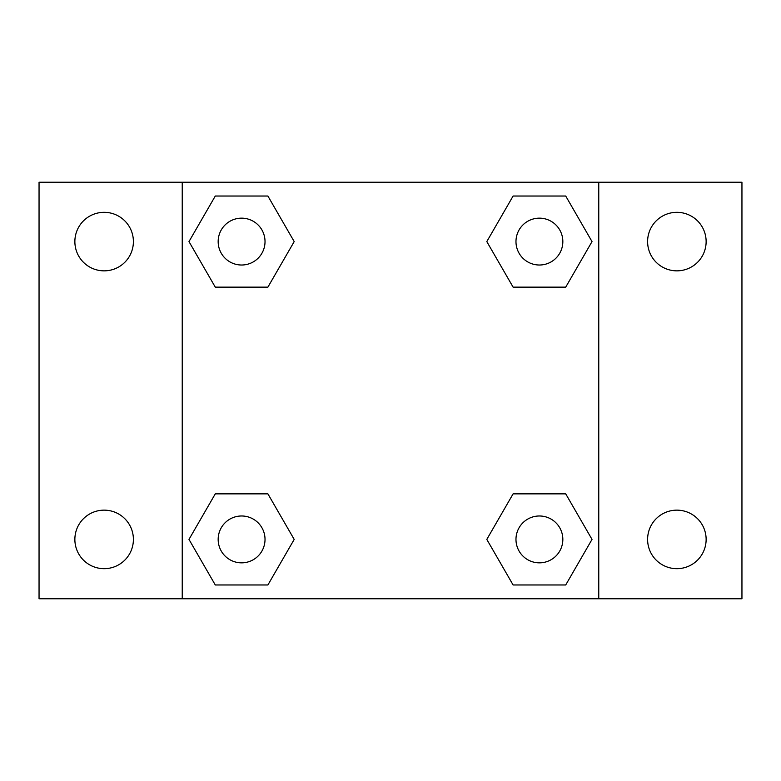 <?xml version="1.0" encoding="UTF-8"?>
<svg xmlns="http://www.w3.org/2000/svg" width="781" height="781" viewBox="0 0 781 781"><rect width="100%" height="100%" fill="white"/><g stroke="black" fill="none" stroke-linecap="round" stroke-linejoin="round"><path stroke-width="1.17" d="M39.05 182.237L741.95 182.237L741.95 598.763L39.05 598.763L39.05 182.237M676.863 212.325A29.258 29.258 0 0 1 706.131 241.593A29.258 29.258 0 0 1 676.863 270.851A29.258 29.258 0 0 1 647.605 241.593A29.258 29.258 0 0 1 676.863 212.325M676.863 510.149A29.258 29.258 0 0 1 706.131 539.407A29.258 29.258 0 0 1 676.863 568.675A29.258 29.258 0 0 1 647.605 539.407A29.258 29.258 0 0 1 676.863 510.149M104.137 510.149A29.258 29.258 0 0 1 133.395 539.407A29.258 29.258 0 0 1 104.137 568.675A29.258 29.258 0 0 1 74.869 539.407A29.258 29.258 0 0 1 104.137 510.149M104.137 212.325A29.258 29.258 0 0 1 133.395 241.593A29.258 29.258 0 0 1 104.137 270.851A29.258 29.258 0 0 1 74.869 241.593A29.258 29.258 0 0 1 104.137 212.325M215.283 493.856L267.893 493.856L294.193 539.407L267.893 584.969L215.283 584.969L188.982 539.407L215.283 493.856L267.893 493.856L215.283 493.856M513.107 196.031L565.717 196.031L592.018 241.593L565.717 287.144L513.107 287.144L486.807 241.593L513.107 196.031L565.717 196.031L513.107 196.031M182.237 598.763L182.237 182.237M598.763 182.237L598.763 598.763M215.283 196.031L267.893 196.031L294.193 241.593L267.893 287.144L215.283 287.144L188.982 241.593L215.283 196.031L267.893 196.031L215.283 196.031M513.107 493.856L565.717 493.856L592.018 539.407L565.717 584.969L513.107 584.969L486.807 539.407L513.107 493.856L565.717 493.856L513.107 493.856M565.717 584.969L513.107 584.969L565.717 584.969M562.837 539.407A23.43 23.43 0 0 0 527.692 519.121A23.43 23.43 0 0 0 527.692 559.704A23.43 23.43 0 0 0 562.837 539.407M267.893 584.969L215.283 584.969L267.893 584.969M265.023 539.407A23.43 23.43 0 0 0 229.878 519.121A23.43 23.43 0 0 0 229.878 559.704A23.43 23.43 0 0 0 265.023 539.407M565.717 287.144L513.107 287.144L565.717 287.144M562.837 241.593A23.43 23.43 0 0 0 527.692 221.296A23.43 23.43 0 0 0 527.692 261.879A23.43 23.43 0 0 0 562.837 241.593M267.893 287.144L215.283 287.144L267.893 287.144M265.023 241.593A23.43 23.43 0 0 0 229.878 221.296A23.43 23.43 0 0 0 229.878 261.879A23.43 23.43 0 0 0 265.023 241.593"/></g></svg>
